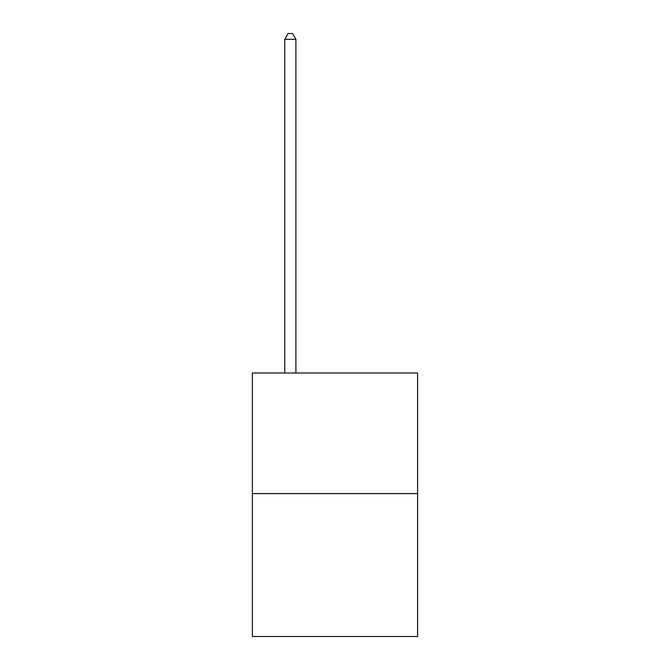 <?xml version="1.0" encoding="UTF-8"?>
<svg xmlns="http://www.w3.org/2000/svg" width="670" height="670" viewBox="0 0 670 670"><rect width="100%" height="100%" fill="white"/><g stroke="black" fill="none" stroke-linecap="round" stroke-linejoin="round"><path stroke-width="1" d="M417.619 493.589L417.619 373.006L252.381 373.006L252.381 636.5L417.619 636.5L417.619 493.589L252.381 493.589M295.922 373.006L295.922 39.304L284.758 39.304L284.758 373.006M284.758 39.304L288.108 33.5L292.572 33.5L295.922 39.304"/></g></svg>
